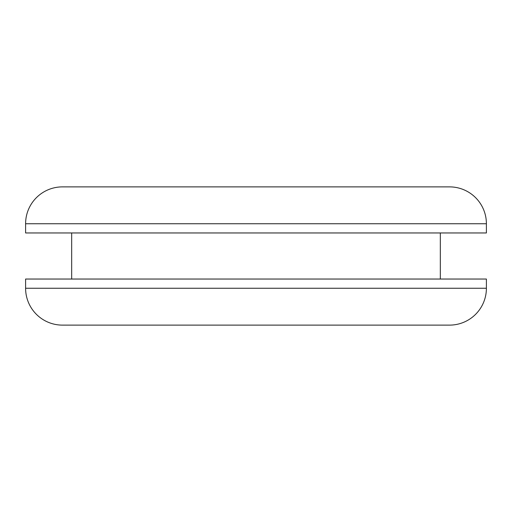 <?xml version="1.0" encoding="UTF-8"?>
<svg xmlns="http://www.w3.org/2000/svg" width="512" height="512" viewBox="0 0 512 512"><rect width="100%" height="100%" fill="white"/><g stroke="black" fill="none" stroke-linecap="round" stroke-linejoin="round"><path stroke-width="0.77" d="M440.32 279.04L440.32 232.96M71.68 279.04L71.68 232.96M25.6 232.96L486.4 232.96L486.4 223.744L25.6 223.744L25.6 232.96M25.6 279.04L486.4 279.04L486.4 288.256A36.864 36.864 0 0 1 449.536 325.12L62.464 325.12A36.864 36.864 0 0 1 25.6 288.256L25.6 279.04M486.4 223.744A36.864 36.864 0 0 0 449.536 186.88L62.464 186.88A36.864 36.864 0 0 0 25.6 223.744M25.6 288.256L486.4 288.256"/></g></svg>

